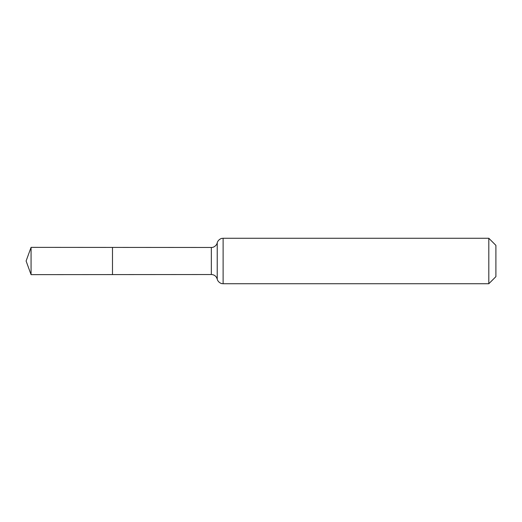 <?xml version="1.0" encoding="UTF-8"?>
<svg xmlns="http://www.w3.org/2000/svg" width="522" height="522" viewBox="0 0 522 522"><rect width="100%" height="100%" fill="white"/><g stroke="black" fill="none" stroke-linecap="round" stroke-linejoin="round"><path stroke-width="0.78" d="M112.484 274.592L112.484 247.408L112.484 274.592L31.066 274.637L31.066 247.363L211.338 247.474L211.338 274.526L112.484 274.592M488.814 238.267L488.814 283.733L495.9 276.647L495.9 245.353L488.814 238.267L223.116 238.267L223.116 283.733L221.726 283.57C222.039 283.89 217.981 282.526 217.237 279.166L217.237 242.834L217.217 279.094L216.526 277.436C215.305 275.564 213.576 274.592 211.338 274.526M217.217 242.906L216.826 244.002C217.38 243.506 214.829 247.728 211.338 247.474M223.116 238.267L221.726 238.43C222.039 238.11 217.981 239.474 217.237 242.834M488.814 283.733L223.116 283.733M31.066 247.363L26.1 261L31.066 274.637"/></g></svg>
